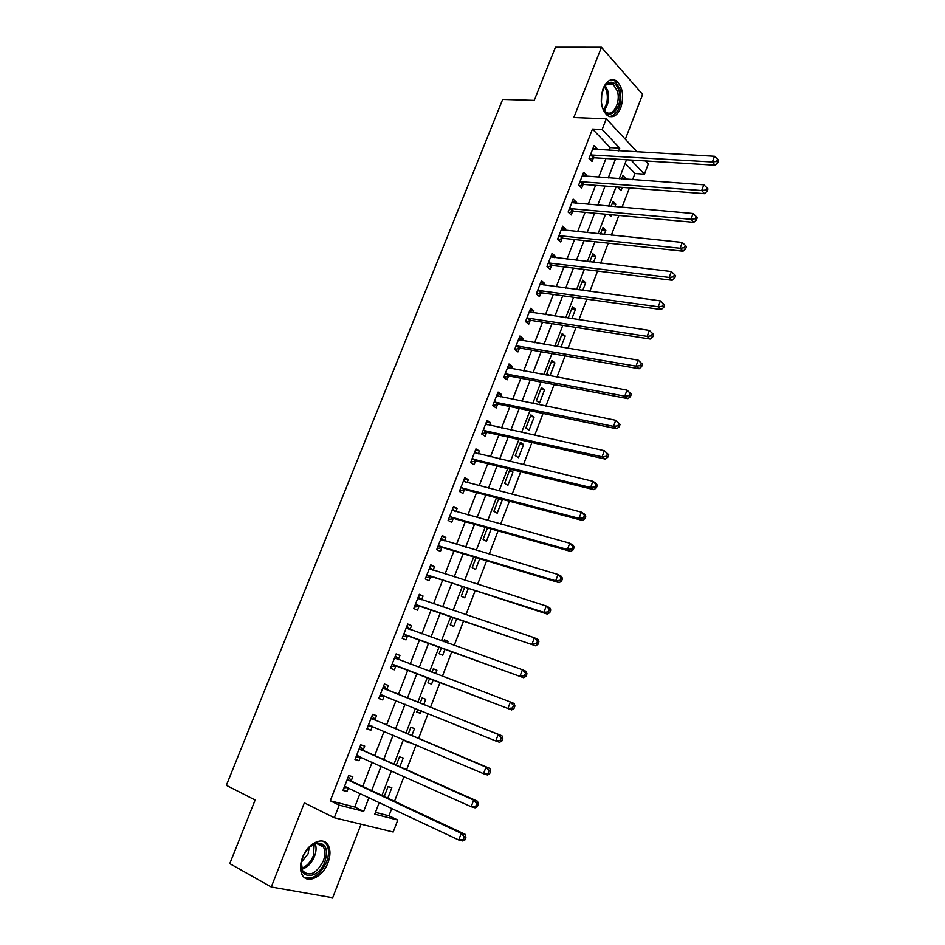 <?xml version="1.0" encoding="UTF-8"?>
<svg xmlns="http://www.w3.org/2000/svg" width="945" height="945" viewBox="0 0 945 945"><rect width="100%" height="100%" fill="white"/><g stroke="black" fill="none" stroke-linecap="round" stroke-linejoin="round"><path stroke-width="1.42" d="M327.998 862.667C330.549 855.686 330.608 849.886 328.198 845.255C323.426 835.793 307.751 842.999 302.483 857.481C299.943 864.391 299.825 870.156 302.14 874.786C307.007 884.674 322.883 876.995 327.998 862.667M620.759 107.884C624.243 96.024 622.779 86.987 616.376 80.797C611.131 78.01 606.725 80.573 603.146 88.464C599.673 100.288 601.067 109.301 607.351 115.514C612.703 118.444 617.168 115.904 620.759 107.884M375.46 812.346L388.95 815.795L397.786 820.012L393.214 832.002L334.317 817.732L339.22 805.14L363.683 811.353L368.999 797.58M625.33 139.246L642.635 94.417L601.445 47.274L555.436 47.25L534.232 100.394L502.681 99.426L226.363 785.342L255.138 800.025L229.777 863.624L271.274 887.001L332.687 897.75L361.061 824.217M645.541 160.934L648.317 163.898L644.395 174.175L631.012 160.036M632.595 179.68L634.957 173.526L644.395 174.175M388.95 815.795L391.809 808.353M394.514 801.301L403.999 776.53M406.61 769.714L416.095 744.943M418.623 738.352L428.109 713.581M430.542 707.214L440.027 682.467M442.402 676.242L451.793 651.731M454.226 645.376L463.487 621.208M465.968 614.722L475.099 590.909M477.627 584.282L486.616 560.81M489.203 554.065L498.062 530.925M500.696 524.05L509.438 501.252M512.119 494.247L520.719 471.779M523.447 464.656L531.929 442.508M534.705 435.267L543.068 413.437M545.879 406.09L554.124 384.58M556.983 377.102L565.098 355.911M568.004 348.315L576.013 327.431M578.954 319.729L586.845 299.152M589.834 291.343L597.594 271.061M600.63 263.135L608.285 243.16M611.356 235.128L618.904 215.448M622.011 207.309L629.441 187.925M634.957 173.526L625.153 163.272M625.448 179.172L625.767 178.345L622.968 175.463L621.656 178.9M618.502 187.086L618.195 187.89L621.007 190.736L622.294 187.382M614.888 206.695L615.845 204.203L612.998 201.391L611.096 206.364M608.84 214.527L611.049 216.677L611.769 214.798M604.245 234.395L605.851 230.226L602.969 227.485L600.465 234.006M600.547 242.333L601.174 242.392M593.543 262.297L595.799 256.414L592.881 253.756L589.763 261.848M582.758 290.375L585.676 282.768L582.722 280.181L578.99 289.867M571.902 318.654L575.493 309.298L572.493 306.782L568.146 318.087M560.964 347.134L565.24 335.995L562.204 333.55L557.302 346.508M549.966 375.791L554.928 362.856L551.845 360.494L546.848 373.488L549.919 375.791M541.426 387.615L536.394 400.692L539.548 402.936L544.544 389.895L541.426 387.615M530.925 414.914L525.869 428.073L529.058 430.235L534.102 417.111L530.925 414.914M520.364 442.378L515.273 455.632L518.51 457.711L523.589 444.504L520.364 442.378M509.733 470.031L504.606 483.367L507.89 485.376L512.993 472.075L509.733 470.031M498.818 498.452L493.881 511.292L497.2 513.218L502.338 499.822L500.992 499.031M487.478 527.936L483.072 539.406L486.451 541.237L491.152 528.976M476.067 557.633L472.193 567.697L475.618 569.445L479.729 558.731M464.574 587.53L461.255 596.177L464.716 597.842L468.224 588.7M456.624 611.569L455.478 611.191M452.998 617.628L450.233 624.846L453.742 626.417L456.636 618.869M447.398 642.931L448.013 641.36L444.469 639.836L443.772 641.631M441.35 647.951L439.13 653.716L442.697 655.192L444.977 649.262M435.598 673.667L436.921 670.229L433.33 668.8L431.983 672.297M429.609 678.486L427.967 682.774L431.57 684.156L433.223 679.868M423.762 704.509L425.758 699.3L422.131 697.953L420.159 703.068M417.737 709.388L416.721 712.022L420.383 713.321L421.328 710.841M411.866 735.505L414.524 728.56L410.839 727.307L408.275 733.993M405.759 740.537L405.393 741.471L409.114 742.675L409.339 742.061M399.877 766.726L403.22 758.02L399.487 756.862L396.309 765.131M387.804 798.159L391.832 787.681L388.041 786.618L384.249 796.505M609.123 150.302L610.175 147.597L592.468 129.075L330.266 800.793L354.777 807.054L360.08 793.363M362.75 786.453L372.141 762.225M374.728 755.539L384.119 731.3M386.611 724.85L396.002 700.599M398.424 694.362L407.803 670.135M410.165 664.04L419.462 640.037M421.872 633.8L431.038 610.139M433.507 603.784L442.532 580.454M445.048 573.969L453.954 550.97M456.518 544.355L465.294 521.687M467.905 514.954L476.563 492.605M479.209 485.742L487.75 463.723M490.443 456.742L498.854 435.031M501.606 427.931L509.887 406.539M512.686 399.322L520.849 378.236M523.684 370.901L531.74 350.122M534.622 342.681L542.548 322.198M545.478 314.65L553.297 294.462M556.262 286.796L563.964 266.903M566.976 259.131L574.572 239.534M577.619 231.655L585.097 212.341M588.192 204.356L595.563 185.326M598.693 177.247L605.958 158.5M596.649 149.593L596.992 148.708L594.015 145.636L589.042 158.417L592.042 161.453L593.377 157.992M586.243 176.349L586.656 175.297L583.632 172.309L578.623 185.161L581.671 188.126L583.018 184.641M575.777 203.269L576.249 202.065L573.178 199.147L568.134 212.093L571.229 214.976L572.587 211.467M565.24 230.379L565.771 228.997L562.665 226.162L557.585 239.191L560.716 241.991L562.086 238.471M554.62 257.666L555.223 256.119L552.069 253.354L546.966 266.478L550.144 269.195L551.526 265.651M543.942 285.13L544.615 283.417L541.414 280.736L536.276 293.942L539.489 296.588L540.883 293.009M533.193 312.783L533.925 310.893L530.677 308.294L525.503 321.583L528.775 324.147L530.169 320.556M522.372 340.613L523.176 338.558L519.88 336.042L514.671 349.414L517.978 351.894L519.396 348.28M511.469 368.633L512.344 366.4L509.001 363.967L503.756 377.433L507.122 379.831L508.54 376.181M500.507 396.841L501.441 394.431L498.062 392.08L492.782 405.641L496.184 407.957L497.613 404.283M489.463 425.25L490.467 422.651L487.041 420.383L481.726 434.038L485.175 436.259L486.616 432.574M478.347 453.836L479.422 451.06L475.937 448.887L470.586 462.637L474.095 464.763L475.536 461.042M467.149 482.623L468.307 479.67L464.775 477.579L459.388 491.412L462.932 493.467L464.397 489.723M455.88 511.611L457.108 508.457L453.529 506.461L448.095 520.4L451.698 522.349L453.163 518.581M444.528 540.8L445.827 537.457L442.201 535.543L436.732 549.577L440.394 551.443L441.87 547.651M433.105 570.178L434.476 566.646L430.802 564.827L425.297 578.954L429.006 580.726L430.483 576.911M421.6 599.768L423.053 596.035L419.32 594.31L413.78 608.533L417.536 610.222L419.037 606.371M410.035 629.5L411.547 625.637L407.756 624.007L402.18 638.324L405.996 639.907L407.496 636.032M398.436 659.326L399.959 655.428L396.12 653.893L390.509 668.316L394.36 669.804L395.884 665.906M386.765 689.354L388.289 685.432L384.402 684.003L378.744 698.52L382.654 699.914L384.19 695.981M375 719.594L376.535 715.649L372.602 714.314L366.908 728.938L370.865 730.225L372.401 726.303M363.163 750.047L364.711 746.077L360.707 744.837L354.977 759.567L359.005 760.76L360.47 756.98M351.233 780.712L352.792 776.719L348.74 775.573L342.964 790.41L347.051 791.497L348.457 787.87M334.317 817.732L304.349 802.872L271.274 887.001M330.266 800.793L339.22 805.14M592.468 129.075L602.13 129.524L606.288 118.822L637.131 151.897M601.445 47.274L573.828 117.523L606.288 118.822M379.276 802.435L374.752 814.165L397.786 820.012M626.511 159.764L619.211 178.723M616.069 186.897L608.663 206.152M605.556 214.22L598.043 233.758M594.972 241.731L587.341 261.552M584.317 269.419L576.58 289.548M573.591 297.297L565.736 317.721M562.795 325.363L554.821 346.094M551.927 353.619L543.836 374.657M540.989 382.075L532.767 403.42M529.968 410.721L521.628 432.373M518.864 439.555L510.418 461.526M507.701 468.59L499.125 490.892M496.444 497.838L487.75 520.459M485.128 527.275L476.292 550.226M473.717 556.924L464.763 580.206M462.235 586.774L453.151 610.399M450.67 616.837L441.445 640.804M439.023 647.112L429.668 671.422M427.294 677.6L417.855 702.135M415.422 708.455L405.972 733.013M403.456 739.557L394.006 764.115M391.407 770.884L381.957 795.43M618.691 150.846L619.743 148.129L602.13 129.524M371.68 790.634L381.095 766.241M383.694 759.532L393.108 735.139M395.612 728.642L405.039 704.249M407.46 697.977L416.863 673.608M419.237 667.465L428.558 643.321M430.979 637.06L440.169 613.258M442.638 606.855L451.698 583.396M454.214 576.863L463.144 553.735M465.708 547.084L474.52 524.286M477.13 517.506L485.813 495.038M488.47 488.14L497.023 465.991M499.728 458.963L508.162 437.133M510.914 429.999L519.23 408.476M522.03 401.223L530.216 380.02M533.063 372.649L541.131 351.753M544.013 344.263L551.963 323.674M554.904 316.079L562.736 295.785M565.712 288.071L573.438 268.073M576.45 260.265L584.057 240.55M587.117 232.635L594.618 213.216M597.712 205.195L605.095 186.059M608.237 177.932L615.514 159.079M610.175 147.597L619.743 148.129M354.777 807.054L363.683 811.353M592.905 148.483L596.992 148.708M621.964 178.073L625.767 178.345M405.523 741.152L409.114 742.675M416.78 711.857L420.383 713.321M427.967 682.774L431.57 684.156M433.306 668.871L436.921 670.229M444.374 640.072L448.013 641.36M498.665 498.854L502.338 499.822M509.308 471.165L512.993 472.075M519.88 443.654L523.589 444.504M530.381 416.332L534.102 417.111M540.823 389.175L544.544 389.895M551.195 362.195L554.928 362.856M561.495 335.38L565.24 335.995M571.737 308.743L575.493 309.298M581.907 282.283L585.676 282.768M592.019 255.977L595.799 256.414M602.071 229.848L605.851 230.226M612.053 203.884L615.845 204.203M582.581 175.002L586.656 175.297M572.186 201.71L576.249 202.065M561.72 228.584L565.771 228.997M551.183 255.646L555.223 256.119M540.575 282.874L544.615 283.417M529.909 310.291L533.925 310.893M519.159 337.885L523.176 338.558M508.351 365.656L512.344 366.4M497.46 393.628L501.441 394.431M486.498 421.777L490.467 422.651M475.465 450.115L479.422 451.06M464.349 478.654L468.307 479.67M453.163 507.382L457.108 508.457M441.906 536.299L445.827 537.457M430.566 565.417L434.476 566.646M419.155 594.736L423.053 596.035M407.661 624.255L411.547 625.637M396.085 653.975L399.959 655.428M390.509 668.316L394.36 669.804M378.815 698.343L382.654 699.914M367.038 728.583L370.865 730.225M355.19 759.036L359.005 760.76M343.248 789.689L347.051 791.497M591.452 154.744L594.44 157.791L715.152 165.21L712.376 161.985L590.389 154.945M716.676 161.418L717.787 162.705L718.637 160.437L717.527 159.138L716.676 161.418L712.376 161.985L714.503 156.291L592.669 149.097M594.44 157.791L589.786 159.173M715.152 165.21L717.787 162.705M717.527 159.138L714.503 156.291M581.045 181.487L584.069 184.452L704.509 193.678L701.686 190.536L579.982 181.676M706.009 189.98L707.143 191.233L707.994 188.941L706.872 187.677L706.009 189.98L701.686 190.536L703.836 184.807L582.274 175.794M584.069 184.452L579.309 185.822M704.509 193.678L707.143 191.233M706.872 187.677L703.836 184.807M570.567 208.396L573.639 211.29L693.807 222.335L690.937 219.287L569.504 208.573M695.272 218.732L696.418 219.961L697.268 217.657L696.134 216.429L695.272 218.732L690.937 219.287L693.087 213.523L571.819 202.655M573.639 211.29L568.748 212.66M693.807 222.335L696.418 219.961M696.134 216.429L693.087 213.523M560.019 235.494L563.137 238.305L683.022 251.205L680.105 248.251L558.967 235.659M684.452 247.696L685.609 248.878L686.483 246.562L685.314 245.369L684.452 247.696L680.105 248.251L682.278 242.44L561.283 229.694M563.137 238.305L558.105 239.664M683.022 251.205L685.609 248.878M685.314 245.369L682.278 242.44M549.399 262.757L552.565 265.498L672.155 280.275L669.19 277.417L548.348 262.911M673.549 276.861L674.73 278.019L675.604 275.68L674.423 274.522L673.549 276.861L669.19 277.417L671.375 271.558L550.687 256.91M552.565 265.498L547.391 266.844M672.155 280.275L674.73 278.019M674.423 274.522L671.375 271.558M601.492 94.89L604.552 86.42C610.458 79.675 615.266 81.057 618.951 90.578C624.302 108.167 606.844 124.397 602.048 105.97L601.221 101.032M602.851 108.238L605.899 112.018C612.773 117.475 620.936 102.532 617.404 91.11L613.116 84.235C609.891 82.321 606.867 83.337 604.068 87.283L603.76 87.767M609.785 116.648C618.869 113.601 622.342 104.541 620.18 89.444L614.852 80.88L611.486 79.699M601.823 93.189L601.398 102.757M324.95 861.616C317.992 881.39 295.501 879.441 302.152 859.147L302.861 857.103C306.109 849.59 310.633 844.924 316.421 843.094C325.647 842.716 328.482 848.893 324.95 861.616M301.361 862.655L302.589 870.688C309.393 877.137 316.291 873.901 323.296 861.001C325.34 855.414 325.387 850.772 323.462 847.063C321.666 844.133 318.973 843.07 315.394 843.861L309.57 847.086M309.157 847.464L308.082 853.902L301.455 862.1M304.373 877.503C313.008 879.901 320.402 874.716 326.557 861.934C329.084 855.012 329.155 849.248 326.746 844.641L323.367 841.286M538.721 290.221L541.934 292.867L661.216 309.558L658.204 306.782L537.67 290.351M662.575 306.239L658.204 306.782L660.413 300.888L664.666 304.999L663.461 303.877L662.575 306.239L663.78 307.349L664.666 304.999M540.02 284.315L660.413 300.888L663.461 303.877M541.934 292.867L536.595 294.202M661.216 309.558L663.78 307.349M527.96 317.851L531.22 320.426L650.207 339.042L647.136 336.361L526.908 317.981M651.53 335.818L647.136 336.361L649.357 330.431L653.633 334.53L652.416 333.443L651.53 335.818L652.747 336.892L653.633 334.53M529.283 311.897L649.357 330.431L652.416 333.443M531.22 320.426L525.703 321.749M650.207 339.042L652.747 336.892M517.128 345.669L520.435 348.162L639.115 368.739L635.997 366.152L516.088 345.787M640.391 365.609L635.997 366.152L638.229 360.175L642.529 364.262L641.289 363.223L640.391 365.609L641.643 366.648L642.529 364.262M518.474 339.657L638.229 360.175L641.289 363.223M520.435 348.162L514.741 349.473M518.498 339.574L519.088 340.046M639.115 368.739L641.643 366.648M506.225 373.677L509.579 376.086L627.941 398.648L624.775 396.156L505.185 373.783M629.181 395.624L624.775 396.156L627.031 390.131L631.343 394.219L630.091 393.214L629.181 395.624L630.445 396.628L631.343 394.219M507.583 367.617L627.031 390.131L630.091 393.214M509.579 376.086L503.791 377.35M507.678 367.369L508.564 368.089M627.941 398.648L630.445 396.628M495.251 401.873L498.653 404.2L616.683 428.77L613.47 426.372L494.211 401.968M617.9 425.852L613.47 426.372L615.738 420.312L620.085 424.388L618.798 423.419L617.9 425.852L619.176 426.809L620.085 424.388M496.633 395.754L615.738 420.312L618.798 423.419M498.653 404.2L492.877 405.393M496.786 395.341L497.932 396.321M616.683 428.77L619.176 426.809M484.206 430.258L487.655 432.503L605.355 459.105L602.083 456.813L483.167 430.329M606.525 456.293L602.083 456.813L604.363 450.706L608.734 454.769L607.434 453.848L606.525 456.293L607.824 457.215L608.734 454.769M485.6 424.081L604.363 450.706L607.434 453.848M487.655 432.503L481.879 433.625M485.824 423.502L487.242 424.754M605.355 459.105L607.824 457.215M473.079 458.845L476.575 460.995L593.933 489.664L590.613 487.466L472.039 458.904M595.066 486.947L590.613 487.466L592.917 481.312L596.224 483.533L597.311 485.376L595.988 484.49L595.066 486.947L596.389 487.833L597.311 485.376M474.496 452.608L592.917 481.312L595.988 484.49M476.575 460.995L470.823 462.046M474.78 451.864L476.457 453.387M593.933 489.664L596.389 487.833M461.881 487.62L465.424 489.675L582.439 520.435L579.061 518.344L460.841 487.655M583.526 517.836L579.061 518.344L581.376 512.155L584.742 514.269L585.794 516.206L584.459 515.356L583.526 517.836L584.872 518.675L585.794 516.206M463.31 481.324L581.376 512.155L584.459 515.356M465.424 489.675L459.672 490.656M463.664 480.403L465.601 482.233M582.439 520.435L584.872 518.675M450.6 516.584L454.202 518.557L570.851 551.443L567.425 549.458L449.572 516.62M571.902 548.951L567.425 549.458L569.764 543.21L573.178 545.23L574.206 547.261L572.835 546.458L571.902 548.951L573.272 549.754L574.206 547.261M452.053 510.229L569.764 543.21L572.835 546.458M454.202 518.557L448.462 519.466M452.478 509.142L454.675 511.28M570.851 551.443L573.272 549.754M439.248 545.761L442.898 547.639L559.192 582.675L555.707 580.785L438.22 545.773M560.196 580.289L555.707 580.785L558.058 574.501L561.531 576.403L562.523 578.541L561.141 577.773L560.196 580.289L561.59 581.045L562.523 578.541M440.724 539.347L558.058 574.501L561.141 577.773M442.898 547.639L437.169 548.466M441.22 538.071L443.654 540.54M559.192 582.675L561.59 581.045M427.825 575.127L547.438 614.132L543.895 612.348L426.786 575.115M431.511 576.911L427.093 575.068L430.766 576.863L425.793 577.667M548.407 611.864L543.895 612.348L546.269 606.017L549.789 607.824L550.758 610.045L549.352 609.324L548.407 611.864L549.813 612.573L550.758 610.045M429.313 568.654L546.269 606.017L549.352 609.324M429.869 567.213L432.562 570.012M547.438 614.132L549.813 612.573M416.308 604.694L535.602 645.825L415.28 604.682M536.524 643.663L532 644.147L534.386 637.769L537.977 639.458L538.91 641.785L537.481 641.112L536.524 643.663L537.953 644.336L538.91 641.785M417.82 598.161L534.386 637.769L537.481 641.112M420.053 606.395L414.347 607.08M418.458 596.543L421.387 599.697M535.602 645.825L537.953 644.336M404.72 634.473L523.672 677.742L403.692 634.438M524.558 675.71L520.022 676.183L522.42 669.757L526.058 671.34L526.967 673.761L525.514 673.135L524.558 675.71L526.011 676.336L526.967 673.761M406.244 627.882L522.42 669.757L525.514 673.135M408.523 636.068L402.818 636.682M406.952 626.074L410.13 629.606M523.672 677.742L526.011 676.336M393.049 664.453L511.658 709.908L392.033 664.406M512.497 707.982L507.949 708.455L510.371 701.981L514.068 703.458L514.942 705.974L513.466 705.395L512.497 707.982L513.974 708.561L514.942 705.974M394.597 657.803L510.371 701.981L513.466 705.395M396.9 665.953L391.218 666.485M395.376 655.806L398.861 659.752M511.658 709.908L513.974 708.561M501.854 741.034L502.823 738.435L501.322 737.891L500.342 740.502L501.854 741.034L499.551 742.297L495.782 740.963L380.28 694.575M500.342 740.502L495.782 740.963L498.228 734.442L501.984 735.801L387.544 690.015L383.717 685.751M382.867 687.936L498.228 734.442L501.322 737.891M384.52 695.945L379.536 696.5M502.823 738.435L501.984 735.801M489.64 773.754L490.62 771.132L489.085 770.636L488.104 773.258L489.64 773.754L487.36 774.947L483.533 773.719L368.444 724.969M488.104 773.258L483.533 773.719L485.99 767.151L489.805 768.391L375.791 720.279L371.976 715.897M371.054 718.271L485.99 767.151L489.085 770.636M372.342 726.28L367.759 726.729M490.62 771.132L489.805 768.391M477.331 806.711L478.312 804.065L476.764 803.628L475.772 806.274L477.331 806.711L475.075 807.833L471.189 806.723L356.537 755.563M475.772 806.274L471.189 806.723L473.658 800.108L477.532 801.23L363.943 750.755L360.163 746.255M359.159 748.818L473.658 800.108L476.764 803.628M360.092 756.803L355.911 757.158M478.312 804.065L477.532 801.23M464.928 839.928L465.92 837.258L464.349 836.857L463.357 839.526L464.928 839.928L462.696 840.967L458.75 839.975L344.535 786.382M463.357 839.526L458.75 839.975L461.243 833.313L465.176 834.317L352.012 781.432L348.256 776.825M347.181 779.59L461.243 833.313L464.349 836.857M347.76 787.539L343.98 787.811M465.92 837.258L465.176 834.317M590.672 154.85L593.661 157.898M580.265 181.582L583.301 184.547M569.788 208.491L572.871 211.385M559.251 235.577L562.369 238.388M548.632 262.828L551.797 265.569M605.272 85.712L607.789 90.885C609.466 98.682 608.261 105.167 604.174 110.352M603.536 109.455C607.174 104.387 608.214 98.256 606.619 91.086L604.564 86.586M315.287 843.885C316.528 847.464 316.268 851.622 314.496 856.359C311.543 863.234 307.361 867.534 301.951 869.246M301.632 868.195C306.7 866.388 310.598 862.265 313.327 855.851L314.248 844.216M537.953 290.28L541.166 292.926M527.192 317.898L530.452 320.473M516.372 345.716L519.667 348.197M505.469 373.712L508.823 376.122M494.495 401.897L497.897 404.212M483.45 430.27L486.899 432.503M472.323 458.845L475.819 460.983M461.125 487.608L464.668 489.664M452.242 510.418L452.915 510.784M449.855 516.561L453.446 518.533M440.913 539.536L441.74 539.973M438.504 545.714L442.142 547.592M429.491 568.843L430.601 569.386M418.009 598.362L419.604 599.095M415.564 604.635L419.308 606.324M406.433 628.082L409.256 629.287M403.976 634.402L407.779 635.997M394.786 658.015L398.625 659.539M392.305 664.37L396.156 665.871M383.044 688.149L386.942 689.566M383.658 688.586L387.544 690.015M380.551 694.551L384.461 695.957M371.231 718.495L375.189 719.818M371.834 718.956L375.791 720.279M368.727 724.933L370.842 725.642M359.336 749.054L363.341 750.271M359.939 749.527L363.943 750.755M356.808 755.539L358.214 755.965M347.358 779.826L351.41 780.948M347.949 780.31L352.012 781.432M344.807 786.358L345.858 786.642M549.364 262.757L552.53 265.498M604.068 87.283L604.552 86.42M607.21 84.117L613.116 84.235M316.811 843.613L323.462 847.063M315.394 843.861L316.421 843.094M538.615 290.209L541.828 292.855M527.794 317.839L531.055 320.402M516.903 345.646L520.199 348.138M505.929 373.653L509.284 376.063M494.896 401.849L498.287 404.165M483.781 430.223L487.23 432.467M472.594 458.797L476.091 460.947M461.325 487.573L464.869 489.628M449.997 516.537L453.588 518.51M438.574 545.702L442.225 547.58"/></g></svg>
